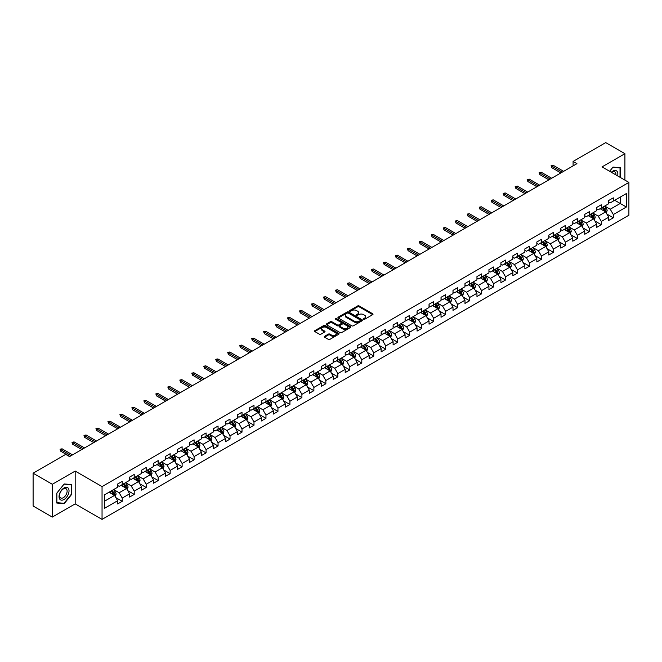 <?xml version="1.0" encoding="UTF-8"?>
<svg xmlns="http://www.w3.org/2000/svg" width="662" height="662" viewBox="0 0 662 662"><rect width="100%" height="100%" fill="white"/><g stroke="black" fill="none" stroke-linecap="round" stroke-linejoin="round"><path stroke-width="0.99" d="M363.653 319.266A0.745 0.43 0 0 0 364.704 319.266L372.714 314.64A1.067 0.612 0 0 0 373.029 314.21A1.067 0.612 0 0 0 372.714 313.771L359.152 305.943A1.067 0.612 0 0 0 357.645 305.943L349.635 310.561A0.745 0.43 0 0 0 350.686 311.173L351.729 310.577A3.409 1.969 0 0 1 356.553 310.577L357.679 311.231A3.409 1.969 0 0 1 358.68 312.621A3.409 1.969 0 0 1 357.679 314.011L356.644 314.607A0.745 0.43 0 0 0 357.695 315.22L358.738 314.624A3.409 1.969 0 0 1 363.562 314.624L364.688 315.278A3.409 1.969 0 0 1 365.689 316.668A3.409 1.969 0 0 1 364.688 318.058L363.653 318.654A0.745 0.43 0 0 0 363.653 319.266L363.653 318.654M324.554 336.313A1.067 0.612 0 0 0 324.248 336.743A1.067 0.612 0 0 0 324.554 337.181L328.36 339.383A1.067 0.612 0 0 0 329.875 339.383L338.762 334.244A1.067 0.612 0 0 0 339.076 333.805A1.067 0.612 0 0 0 338.762 333.375L325.199 325.538A1.067 0.612 0 0 0 323.693 325.538L314.798 330.677A1.067 0.612 0 0 0 314.483 331.108A1.067 0.612 0 0 0 314.798 331.546L319.398 334.202A1.067 0.612 0 0 0 320.905 334.202L324.711 332.001A1.067 0.612 0 0 0 325.017 331.571A1.067 0.612 0 0 0 324.711 331.132L322.427 329.817A2.855 1.647 0 0 1 321.591 328.65A2.855 1.647 0 0 1 323.354 327.136A2.855 1.647 0 0 1 326.457 327.491L335.394 332.647A2.855 1.647 0 0 1 336.23 333.805A2.855 1.647 0 0 1 334.467 335.328A2.855 1.647 0 0 1 331.356 334.972L329.875 334.111A1.067 0.612 0 0 0 328.36 334.111L324.554 336.313L324.554 337.181M75.178 471.071L52.298 484.286L33.1 473.206L33.1 506.008L52.298 517.088L75.178 503.881L102.047 519.389L102.047 486.587L75.178 471.071L75.178 503.881M624.911 180.105L624.911 153.692L602.031 166.898L628.9 182.414L102.047 486.587M624.911 153.692L605.713 142.611L573.085 161.445L573.085 165.881M33.1 473.206L65.728 454.364L69.568 456.581L576.925 163.663L573.085 161.445M351.803 325.845A1.067 0.612 0 0 0 353.309 325.845L362.205 320.714A1.067 0.612 0 0 0 362.511 320.276A1.067 0.612 0 0 0 362.205 319.845L348.634 312.009A1.067 0.612 0 0 0 347.128 312.009L338.232 317.148A1.067 0.612 0 0 0 337.926 317.578A1.067 0.612 0 0 0 338.232 318.017L351.803 325.845M335.932 319.423A0.745 0.43 0 0 1 336.693 319.531L350.471 327.483L341.592 332.614A1.067 0.612 0 0 1 340.086 332.614L326.515 324.777L330.321 322.601L330.321 321.715L326.515 323.908A1.067 0.612 0 0 0 326.209 324.347A1.067 0.612 0 0 0 326.515 324.777L326.515 323.908M330.321 322.601A1.067 0.612 0 0 1 331.827 322.601L331.827 321.715A1.067 0.612 0 0 0 330.321 321.715M331.827 321.715L337.33 324.893A1.067 0.612 0 0 0 338.836 324.893L341.36 323.428A1.067 0.612 0 0 0 341.675 322.998A1.067 0.612 0 0 0 341.36 322.56L335.634 319.258A0.745 0.43 0 0 1 336.693 318.645L350.479 326.606A1.067 0.612 0 0 1 350.794 327.045A1.067 0.612 0 0 1 350.479 327.475L350.479 326.606M102.047 519.389L628.9 215.216L628.9 182.414M115.825 497.609L122.238 501.308L122.238 498.072L129.611 493.819L129.611 497.054L134.22 494.39L134.22 491.154L141.585 486.901L141.585 490.137L146.194 487.48L146.194 484.236L153.567 479.983L153.567 483.219L158.168 480.562L158.168 477.327L165.541 473.073L165.541 476.309L170.151 473.644L170.151 470.409L177.524 466.156L177.524 469.391L182.124 466.735L182.124 463.499L189.498 459.238L189.498 462.473L194.107 459.817L194.107 456.581L201.471 452.328L201.471 455.564L206.081 452.899L206.081 449.663L213.454 445.41L213.454 448.646L218.063 445.989L218.063 442.754L225.428 438.492L225.428 441.728L230.037 439.072L230.037 435.836L237.41 431.583L237.41 434.818L242.011 432.154L242.011 428.918L249.384 424.665L249.384 427.9L253.993 425.244L253.993 422.008L261.366 417.747L261.366 420.982L265.967 418.326L265.967 415.091L273.34 410.837L273.34 414.073L277.949 411.408L277.949 408.173L285.314 403.919L285.314 407.155L289.923 404.499L289.923 401.263L297.296 397.001L297.296 400.237L301.905 397.581L301.905 394.345L309.27 390.092L309.27 393.327L313.879 390.663L313.879 387.427L321.252 383.174L321.252 386.409L325.853 383.753L325.853 380.518L333.226 376.256L333.226 379.492L337.835 376.835L337.835 373.6L345.2 369.346L345.2 372.582L349.809 369.917L349.809 366.682L357.182 362.428L357.182 365.664L361.791 363.008L361.791 359.772L369.156 355.511L369.156 358.746L373.765 356.09L373.765 352.854L381.138 348.601L381.138 351.836L385.739 349.172L385.739 345.936L393.112 341.683L393.112 344.919L397.721 342.262L397.721 339.027L405.094 334.765L405.094 338.001L409.695 335.344L409.695 332.109L417.068 327.856L417.068 331.091L421.677 328.426L421.677 325.191L429.042 320.938L429.042 324.173L433.651 321.517L433.651 318.281L441.024 314.02L441.024 317.255L445.634 314.599L445.634 311.363L452.998 307.11L452.998 310.346L457.608 307.681L457.608 304.446L464.981 300.192L464.981 303.428L469.581 300.771L469.581 297.536L476.954 293.274L476.954 296.51L481.564 293.854L481.564 290.618L488.937 286.365L488.937 289.6L493.538 286.936L493.538 283.7L500.911 279.447L500.911 282.682L505.52 280.026L505.52 276.79L512.885 272.529L512.885 275.764L517.494 273.108L517.494 269.873L524.867 265.619L524.867 268.855L529.476 266.19L529.476 262.955L536.841 258.701L536.841 261.937L541.45 259.281L541.45 256.045L548.823 251.783L548.823 255.019L553.424 252.363L553.424 249.127L560.797 244.874L560.797 248.109L565.406 245.445L565.406 242.209L572.779 237.956L572.779 241.191L577.38 238.535L577.38 235.3L584.753 231.038L584.753 234.274L589.362 231.617L589.362 228.382L596.727 224.128L596.727 227.364L601.336 224.699L601.336 221.464L608.709 217.21L608.709 220.446L613.31 217.79L613.31 214.554L626.368 207.016L626.368 193.544L620.228 197.086L620.228 203.466L626.368 207.016M122.238 501.308L117.629 503.964L117.629 500.729L104.579 508.267L104.579 494.787L117.629 487.257L117.629 484.021L122.238 481.357L122.238 484.592L129.611 480.339L129.611 477.103L134.22 474.447L134.22 477.683L141.585 473.421L141.585 470.186L146.194 467.529L146.194 470.765L153.567 466.511L153.567 463.276L158.168 460.611L158.168 463.847L165.541 459.594L165.541 456.358L170.151 453.702L170.151 456.937L177.524 452.676L177.524 449.44L182.124 446.784L182.124 450.019L189.498 445.766L189.498 442.53L194.107 439.866L194.107 443.101L201.471 438.848L201.471 435.613L206.081 432.956L206.081 436.192L213.454 431.93L213.454 428.695L218.063 426.038L218.063 429.274L225.428 425.021L225.428 421.785L230.037 419.12L230.037 422.356L237.41 418.103L237.41 414.867L242.011 412.211L242.011 415.446L249.384 411.185L249.384 407.949L253.993 405.293L253.993 408.528L261.366 404.275L261.366 401.04L265.967 398.375L265.967 401.611L273.34 397.357L273.34 394.122L277.949 391.465L277.949 394.701L285.314 390.439L285.314 387.204L289.923 384.548L289.923 387.783L297.296 383.53L297.296 380.294L301.905 377.63L301.905 380.865L309.27 376.612L309.27 373.376L313.879 370.72L313.879 373.956L321.252 369.694L321.252 366.458L325.853 363.802L325.853 367.038L333.226 362.784L333.226 359.549L337.835 356.884L337.835 360.12L345.2 355.866L345.2 352.631L349.809 349.975L349.809 353.21L357.182 348.948L357.182 345.713L361.791 343.057L361.791 346.292L369.156 342.039L369.156 338.803L373.765 336.139L373.765 339.374L381.138 335.121L381.138 331.885L385.739 329.229L385.739 332.465L393.112 328.211L393.112 324.968L397.721 322.311L397.721 325.547L405.094 321.293L405.094 318.058L409.695 315.393L409.695 318.629L417.068 314.376L417.068 311.14L421.677 308.484L421.677 311.719L429.042 307.466L429.042 304.222L433.651 301.566L433.651 304.801L441.024 300.548L441.024 297.312L445.634 294.648L445.634 297.883L452.998 293.63L452.998 290.395L457.608 287.738L457.608 290.974L464.981 286.72L464.981 283.477L469.581 280.82L469.581 284.056L476.954 279.803L476.954 276.567L481.564 273.903L481.564 277.138L488.937 272.885L488.937 269.649L493.538 266.993L493.538 270.228L500.911 265.975L500.911 262.74L505.52 260.075L505.52 263.31L512.885 259.057L512.885 255.822L517.494 253.157L517.494 256.393L524.867 252.139L524.867 248.904L529.476 246.247L529.476 249.483L536.841 245.23L536.841 241.994L541.45 239.33L541.45 242.565L548.823 238.312L548.823 235.076L553.424 232.412L553.424 235.647L560.797 231.394L560.797 228.158L565.406 225.502L565.406 228.738L572.779 224.484L572.779 221.249L577.38 218.584L577.38 221.82L584.753 217.566L584.753 214.331L589.362 211.666L589.362 214.91L596.727 210.648L596.727 207.413L601.336 204.757L601.336 207.992L608.709 203.739L608.709 200.503L613.31 197.839L613.31 201.074L626.368 193.544M121.014 485.304L126.541 488.498L119.168 492.751L113.641 489.557M117.629 485.478L119.168 486.371L122.238 484.592M119.168 492.751L122.238 498.072M126.541 488.498L129.611 493.819M132.988 478.386L138.515 481.58L131.142 485.834L125.615 482.648M129.611 478.568L131.142 479.453L134.22 477.683M131.142 485.834L134.22 491.154M138.515 481.58L141.585 486.901M144.97 471.476L150.497 474.662L143.124 478.924L137.597 475.73M141.585 471.65L143.124 472.536L146.194 470.765M143.124 478.924L146.194 484.236M150.497 474.662L153.567 479.983M156.944 464.558L162.471 467.753L155.098 472.006L149.571 468.812M153.567 464.732L155.098 465.626L158.168 463.847M155.098 472.006L158.168 477.327M162.471 467.753L165.541 473.073M168.918 457.641L174.445 460.835L167.081 465.088L161.553 461.902M165.541 457.823L167.081 458.708L170.151 456.937M167.081 465.088L170.151 470.409M174.445 460.835L177.524 466.156M180.9 450.731L186.427 453.917L179.054 458.178L173.527 454.984M177.524 450.905L179.054 451.79L182.124 450.019M179.054 458.178L182.124 463.499M186.427 453.917L189.498 459.238M192.874 443.813L198.401 447.007L191.037 451.261L185.509 448.066M189.498 443.987L191.037 444.881L194.107 443.101M191.037 451.261L194.107 456.581M198.401 447.007L201.471 452.328M204.856 436.895L210.384 440.089L203.011 444.343L197.483 441.157M201.471 437.077L203.011 437.963L206.081 436.192M203.011 444.343L206.081 449.663M210.384 440.089L213.454 445.41M216.83 429.986L222.358 433.171L214.985 437.433L209.457 434.239M213.454 430.159L214.985 431.045L218.063 429.274M214.985 437.433L218.063 442.754M222.358 433.171L225.428 438.492M228.812 423.068L234.34 426.262L226.967 430.515L221.439 427.321M225.428 423.25L226.967 424.135L230.037 422.356M226.967 430.515L230.037 435.836M234.34 426.262L237.41 431.583M240.786 416.15L246.314 419.344L238.941 423.597L233.413 420.411M237.41 416.332L238.941 417.217L242.011 415.446M238.941 423.597L242.011 428.918M246.314 419.344L249.384 424.665M252.76 409.24L258.288 412.426L250.923 416.688L245.395 413.493M249.384 409.414L250.923 410.299L253.993 408.528M250.923 416.688L253.993 422.008M258.288 412.426L261.366 417.747M264.742 402.322L270.27 405.516L262.897 409.77L257.369 406.576M261.366 402.504L262.897 403.39L265.967 401.611M262.897 409.77L265.967 415.091M270.27 405.516L273.34 410.837M276.716 395.404L282.244 398.598L274.879 402.852L269.343 399.666M273.34 395.586L274.879 396.472L277.949 394.701M274.879 402.852L277.949 408.173M282.244 398.598L285.314 403.919M288.698 388.495L294.226 391.681L286.853 395.942L281.325 392.748M285.314 388.668L286.853 389.554L289.923 387.783M286.853 395.942L289.923 401.263M294.226 391.681L297.296 397.001M300.672 381.577L306.2 384.771L298.827 389.024L293.299 385.83M297.296 381.759L298.827 382.644L301.905 380.865M298.827 389.024L301.905 394.345M306.2 384.771L309.27 390.092M312.646 374.659L318.182 377.853L310.809 382.106L305.281 378.921M309.27 374.841L310.809 375.726L313.879 373.956M310.809 382.106L313.879 387.427M318.182 377.853L321.252 383.174M324.628 367.749L330.156 370.935L322.783 375.197L317.255 372.003M321.252 367.923L322.783 368.808L325.853 367.038M322.783 375.197L325.853 380.518M330.156 370.935L333.226 376.256M336.602 360.831L342.13 364.026L334.765 368.279L329.237 365.085M333.226 361.013L334.765 361.899L337.835 360.12M334.765 368.279L337.835 373.6M342.13 364.026L345.2 369.346M348.584 353.913L354.112 357.108L346.739 361.361L341.211 358.175M345.2 354.096L346.739 354.981L349.809 353.21M346.739 361.361L349.809 366.682M354.112 357.108L357.182 362.428M360.558 347.004L366.086 350.198L358.713 354.451L353.185 351.257M357.182 347.178L358.713 348.063L361.791 346.292M358.713 354.451L361.791 359.772M366.086 350.198L369.156 355.511M372.541 340.086L378.068 343.28L370.695 347.533L365.167 344.339M369.156 340.268L370.695 341.153L373.765 339.374M370.695 347.533L373.765 352.854M378.068 343.28L381.138 348.601M384.514 333.168L390.042 336.362L382.669 340.616L377.141 337.43M381.138 333.35L382.669 334.236L385.739 332.465M382.669 340.616L385.739 345.936M390.042 336.362L393.112 341.683M396.488 326.258L402.016 329.453L394.651 333.706L389.124 330.512M393.112 326.432L394.651 327.318L397.721 325.547M394.651 333.706L397.721 339.027M402.016 329.453L405.094 334.765M408.471 319.341L413.998 322.535L406.625 326.788L401.098 323.594M405.094 319.523L406.625 320.408L409.695 318.629M406.625 326.788L409.695 332.109M413.998 322.535L417.068 327.856M420.444 312.423L425.972 315.617L418.607 319.87L413.08 316.684M417.068 312.605L418.607 313.49L421.677 311.719M418.607 319.87L421.677 325.191M425.972 315.617L429.042 320.938M432.427 305.513L437.954 308.707L430.581 312.96L425.054 309.766M429.042 305.687L430.581 306.572L433.651 304.801M430.581 312.96L433.651 318.281M437.954 308.707L441.024 314.02M444.401 298.595L449.928 301.789L442.555 306.043L437.028 302.848M441.024 298.777L442.555 299.663L445.634 297.883M442.555 306.043L445.634 311.363M449.928 301.789L452.998 307.11M456.383 291.685L461.911 294.871L454.537 299.125L449.01 295.939M452.998 291.859L454.537 292.745L457.608 290.974M454.537 299.125L457.608 304.446M461.911 294.871L464.981 300.192M468.357 284.768L473.884 287.962L466.511 292.215L460.984 289.021M464.981 284.941L466.511 285.827L469.581 284.056M466.511 292.215L469.581 297.536M473.884 287.962L476.954 293.274M480.331 277.85L485.858 281.044L478.494 285.297L472.966 282.103M476.954 278.032L478.494 278.917L481.564 277.138M478.494 285.297L481.564 290.618M485.858 281.044L488.937 286.365M492.313 270.94L497.841 274.126L490.468 278.379L484.94 275.193M488.937 271.114L490.468 271.999L493.538 270.228M490.468 278.379L493.538 283.7M497.841 274.126L500.911 279.447M504.287 264.022L509.814 267.216L502.45 271.47L496.922 268.276M500.911 264.196L502.45 265.081L505.52 263.31M502.45 271.47L505.52 276.79M509.814 267.216L512.885 272.529M516.269 257.104L521.797 260.298L514.424 264.552L508.896 261.358M512.885 257.286L514.424 258.172L517.494 256.393M514.424 264.552L517.494 269.873M521.797 260.298L524.867 265.619M528.243 250.195L533.771 253.38L526.398 257.634L520.87 254.448M524.867 250.368L526.398 251.254L529.476 249.483M526.398 257.634L529.476 262.955M533.771 253.38L536.841 258.701M540.217 243.277L545.753 246.471L538.38 250.724L532.852 247.53M536.841 243.451L538.38 244.336L541.45 242.565M538.38 250.724L541.45 256.045M545.753 246.471L548.823 251.783M552.199 236.359L557.727 239.553L550.354 243.806L544.826 240.612M548.823 236.541L550.354 237.426L553.424 235.647M550.354 243.806L553.424 249.127M557.727 239.553L560.797 244.874M564.173 229.449L569.701 232.635L562.336 236.897L556.808 233.703M560.797 229.623L562.336 230.508L565.406 228.738M562.336 236.897L565.406 242.209M569.701 232.635L572.779 237.956M576.155 222.531L581.683 225.725L574.31 229.979L568.782 226.785M572.779 222.705L574.31 223.59L577.38 221.82M574.31 229.979L577.38 235.3M581.683 225.725L584.753 231.038M588.129 215.613L593.657 218.808L586.292 223.061L580.756 219.867M584.753 215.795L586.292 216.681L589.362 214.91M586.292 223.061L589.362 228.382M593.657 218.808L596.727 224.128M600.111 208.704L605.639 211.89L598.266 216.151L592.738 212.957M596.727 208.878L598.266 209.763L601.336 207.992M598.266 216.151L601.336 221.464M605.639 211.89L608.709 217.21M614.692 200.28L620.228 203.466L610.24 209.233L604.712 206.039M608.709 201.96L610.24 202.845L613.31 201.074M610.24 209.233L613.31 214.554M52.298 484.286L52.298 517.088M104.579 501.175L114.559 495.408L109.031 492.222M114.559 495.408L117.629 500.729M606.905 214.083L613.31 217.79M594.923 221L601.336 224.699M582.949 227.918L589.362 231.617M570.967 234.828L577.38 238.535M558.993 241.746L565.406 245.445M547.019 248.664L553.424 252.363M535.037 255.573L541.45 259.281M523.063 262.491L529.476 266.19M511.081 269.409L517.494 273.108M499.107 276.319L505.52 280.026M487.133 283.237L493.538 286.936M475.151 290.155L481.564 293.854M463.177 297.064L469.581 300.771M451.194 303.982L457.608 307.681M439.22 310.9L445.634 314.599M427.238 317.81L433.651 321.517M415.264 324.728L421.677 328.426M403.29 331.645L409.695 335.344M391.308 338.555L397.721 342.262M379.334 345.473L385.739 349.172M367.352 352.391L373.765 356.09M355.378 359.3L361.791 363.008M343.396 366.218L349.809 369.917M331.422 373.136L337.835 376.835M319.448 380.046L325.853 383.753M307.466 386.964L313.879 390.663M295.492 393.882L301.905 397.581M283.51 400.791L289.923 404.499M271.536 407.709L277.949 411.408M259.562 414.627L265.967 418.326M247.58 421.537L253.993 425.244M235.606 428.455L242.011 432.154M223.624 435.373L230.037 439.072M211.65 442.282L218.063 445.989M199.667 449.2L206.081 452.899M187.694 456.118L194.107 459.817M175.72 463.028L182.124 466.735M163.737 469.946L170.151 473.644M151.763 476.863L158.168 480.562M139.781 483.773L146.194 487.48M127.807 490.691L134.22 494.39M620.418 177.515L620.418 167.743L613.004 167.081L609.628 171.284M56.783 503.029L64.197 503.691L71.604 494.481L71.604 484.601L64.197 483.939L56.783 493.157L56.783 503.029M63.411 503.244L64.197 503.691M363.951 319.374L364.688 318.943A3.409 1.969 0 0 0 365.689 317.553L365.689 316.668M358.68 312.621L358.68 313.507A3.409 1.969 0 0 1 357.679 314.897L356.942 315.327M372.714 313.771L372.714 314.64L359.152 306.829A1.067 0.612 0 0 0 357.645 306.829L349.933 311.281M362.188 320.722L348.634 312.894A1.067 0.612 0 0 0 347.128 312.894L338.249 318.025L338.232 317.148M360.318 320.582A0.745 0.43 0 0 0 360.318 319.969L348.411 313.101A0.745 0.43 0 0 0 347.351 313.101L346.259 313.73A3.409 1.969 0 0 0 345.266 315.12A3.409 1.969 0 0 0 346.259 316.51L354.402 321.211A3.409 1.969 0 0 0 359.226 321.211L360.318 320.582L360.318 321.467A0.745 0.43 0 0 0 360.533 321.161L360.533 320.276M345.266 315.12L345.266 316.006A3.409 1.969 0 0 0 346.259 317.404L346.259 316.51M360.318 321.467L359.226 322.096A3.409 1.969 0 0 1 354.402 322.096L346.259 317.404M331.827 322.601L337.33 325.778A1.067 0.612 0 0 0 338.836 325.778L341.36 324.322A1.067 0.612 0 0 0 341.675 323.883L341.675 322.998M343.04 328.187A2.855 1.647 0 0 0 346.152 328.542A2.855 1.647 0 0 0 347.906 327.02A2.855 1.647 0 0 0 347.07 325.861L343.926 324.041A1.067 0.612 0 0 0 342.42 324.041L339.896 325.497A1.067 0.612 0 0 0 339.581 325.936A1.067 0.612 0 0 0 339.896 326.366L343.04 328.187L343.04 329.072A2.855 1.647 0 0 0 346.152 329.428A2.855 1.647 0 0 0 347.906 327.905L347.906 327.02M339.581 325.936L339.581 326.821A1.067 0.612 0 0 0 339.896 327.251L339.896 326.366M343.04 329.072L339.896 327.251M336.23 333.805L336.23 334.699A2.855 1.647 0 0 1 334.467 336.213A2.855 1.647 0 0 1 331.356 335.857L329.875 334.997A1.067 0.612 0 0 0 328.36 334.997L324.57 337.19M321.591 328.65L321.591 329.544A2.855 1.647 0 0 0 322.427 330.702L322.427 329.817M324.711 331.132L324.711 332.001L322.427 330.702M338.754 334.252L325.199 326.432A1.067 0.612 0 0 0 323.693 326.432L314.814 331.554M606.243 212.941L607.153 210.64A2.88 1.663 -120 0 0 606.235 208.191L604.654 206.072M601.89 209.73L600.815 208.29M602.271 207.454L603.86 209.564A2.88 1.663 60 0 1 604.679 211.294L605.606 210.764A2.88 1.663 -120 0 0 604.778 209.035L603.198 206.916M602.47 207.338L604.232 209.68A1.465 0.844 60 0 1 604.497 210.127L605.606 210.764M562.253 172.128L551.802 166.096L551.802 167.685L551.107 165.69L551.802 166.096L553.184 165.293L563.635 171.334M551.802 167.685L560.871 172.931M551.107 165.69L553.184 165.293M619.558 167.668L620.029 167.941L620.029 177.292M609.644 171.292L612.855 167.304L620.029 167.941M617.605 175.893A7.059 4.071 120 0 0 616.38 170.763A7.059 4.071 120 0 0 611.324 172.269M615.9 174.909A5.346 3.087 120 0 0 614.824 171.839A5.346 3.087 120 0 0 611.638 172.443M64.04 499.487A7.059 4.071 120 0 0 69.03 490.848A7.059 4.071 120 0 0 64.04 487.96A7.059 4.071 120 0 0 59.05 496.608A7.059 4.071 120 0 0 64.04 499.487M63.345 497.683A5.346 3.087 120 0 0 66.829 492.975A5.346 3.087 120 0 0 66.01 488.697A5.346 3.087 120 0 0 63.345 488.961A5.346 3.087 120 0 0 59.853 493.67A5.346 3.087 120 0 0 60.672 497.948A5.346 3.087 120 0 0 63.345 497.683M56.866 493.082L64.04 484.154L71.223 484.799L71.223 494.365L64.04 503.302L56.866 502.657L56.866 493.082M70.743 484.518L71.223 484.799M594.269 219.858L595.179 217.558A2.88 1.663 -120 0 0 594.261 215.109L592.672 212.99M589.916 216.648L588.841 215.208M590.297 214.364L591.878 216.482A2.88 1.663 60 0 1 592.705 218.212L593.624 217.682A2.88 1.663 -120 0 0 592.804 215.953L591.216 213.834M590.496 214.248L592.25 216.598A1.465 0.844 60 0 1 592.523 217.045L593.624 217.682M582.287 226.776L583.197 224.476A2.88 1.663 -120 0 0 582.287 222.018L580.698 219.908M577.934 223.557L576.859 222.126M578.315 221.282L579.904 223.392A2.88 1.663 60 0 1 580.723 225.13L581.65 224.592A2.88 1.663 -120 0 0 580.822 222.862L579.242 220.752M578.522 221.166L580.276 223.508A1.465 0.844 60 0 1 580.541 223.955L581.65 224.592M550.279 179.046L539.82 173.005L539.82 174.602L539.133 172.608L539.82 173.005L541.202 172.211L551.661 178.244M539.82 174.602L548.897 179.841M539.133 172.608L541.202 172.211M538.305 185.964L527.846 179.923L527.846 181.52L527.151 179.526L527.846 179.923L529.228 179.121L539.687 185.161M527.846 181.52L536.923 186.758M527.151 179.526L529.228 179.121M570.313 233.686L571.223 231.386A2.88 1.663 -120 0 0 570.305 228.936L568.724 226.818M565.96 230.475L564.885 229.035M566.341 228.2L567.922 230.31A2.88 1.663 60 0 1 568.749 232.039L569.668 231.51A2.88 1.663 -120 0 0 568.848 229.78L567.26 227.662M566.54 228.084L568.302 230.426A1.465 0.844 60 0 1 568.567 230.873L569.668 231.51M558.331 240.604L559.249 238.303A2.88 1.663 -120 0 0 558.331 235.854L556.742 233.736M553.978 237.393L552.902 235.953M554.367 235.109L555.948 237.228A2.88 1.663 60 0 1 556.775 238.957L557.694 238.428A2.88 1.663 -120 0 0 556.866 236.698L555.286 234.58M554.566 234.993L556.32 237.344A1.465 0.844 60 0 1 556.585 237.79L557.694 238.428M546.357 247.522L547.267 245.213A2.88 1.663 -120 0 0 546.349 242.764L544.768 240.654M542.004 244.303L540.928 242.871M542.385 242.027L543.974 244.137A2.88 1.663 60 0 1 544.793 245.875L545.711 245.337A2.88 1.663 -120 0 0 544.892 243.608L543.303 241.498M542.583 241.911L544.346 244.253A1.465 0.844 60 0 1 544.611 244.7L545.711 245.337M526.323 192.874L515.864 186.841L515.864 188.43L515.177 186.436L515.864 186.841L517.245 186.039L527.705 192.079M515.864 188.43L524.941 193.676M515.177 186.436L517.245 186.039M514.349 199.792L503.89 193.751L503.89 195.348L503.194 193.354L503.89 193.751L505.272 192.956L515.731 198.989M503.89 195.348L512.967 200.586M503.194 193.354L505.272 192.956M502.367 206.701L491.916 200.669L491.916 202.266L491.221 200.272L491.916 200.669L493.298 199.866L503.749 205.907M491.916 202.266L500.985 207.504M491.221 200.272L493.298 199.866M490.393 213.619L479.933 207.587L479.933 209.175L479.247 207.181L479.933 207.587L481.315 206.784L491.775 212.825M479.933 209.175L489.011 214.422M479.247 207.181L481.315 206.784M478.411 220.537L467.96 214.496L467.96 216.093L467.264 214.099L467.96 214.496L469.341 213.702L479.793 219.734M467.96 216.093L477.029 221.331M467.264 214.099L469.341 213.702M466.437 227.447L455.977 221.414L455.977 223.011L455.291 221.017L455.977 221.414L457.359 220.612L467.819 226.652M455.977 223.011L465.055 228.249M455.291 221.017L457.359 220.612M454.463 234.365L444.003 228.332L444.003 229.921L443.308 227.927L444.003 228.332L445.385 227.529L455.845 233.57M444.003 229.921L453.081 235.167M443.308 227.927L445.385 227.529M442.481 241.282L432.021 235.242L432.021 236.839L431.334 234.845L432.021 235.242L433.403 234.447L443.863 240.48M432.021 236.839L441.099 242.077M431.334 234.845L433.403 234.447M430.507 248.192L420.047 242.16L420.047 243.757L419.36 241.762L420.047 242.16L421.429 241.357L431.889 247.398M420.047 243.757L429.125 248.995M419.36 241.762L421.429 241.357M418.525 255.11L408.073 249.078L408.073 250.666L407.378 248.672L408.073 249.078L409.455 248.275L419.907 254.316M408.073 250.666L417.143 255.913M407.378 248.672L409.455 248.275M406.551 262.028L396.091 255.987L396.091 257.584L395.404 255.59L396.091 255.987L397.473 255.193L407.933 261.225M396.091 257.584L405.169 262.822M395.404 255.59L397.473 255.193M394.569 268.938L384.117 262.905L384.117 264.502L383.422 262.508L384.117 262.905L385.499 262.102L395.95 268.143M384.117 264.502L393.187 269.74M383.422 262.508L385.499 262.102M382.595 275.855L372.135 269.823L372.135 271.412L371.448 269.417L372.135 269.823L373.517 269.02L383.977 275.061M372.135 271.412L381.213 276.658M371.448 269.417L373.517 269.02M370.621 282.773L360.161 276.733L360.161 278.33L359.466 276.335L360.161 276.733L361.543 275.938L372.003 281.971M360.161 278.33L369.239 283.568M359.466 276.335L361.543 275.938M358.638 289.683L348.179 283.65L348.179 285.248L347.492 283.253L348.179 283.65L349.569 282.848L360.02 288.889M348.179 285.248L357.257 290.486M347.492 283.253L349.569 282.848M346.665 296.601L336.205 290.568L336.205 292.157L335.518 290.163L336.205 290.568L337.587 289.766L348.047 295.806M336.205 292.157L345.283 297.404M335.518 290.163L337.587 289.766M334.682 303.519L324.231 297.478L324.231 299.075L323.536 297.081L324.231 297.478L325.613 296.684L336.064 302.716M324.231 299.075L333.3 304.313M323.536 297.081L325.613 296.684M322.708 310.428L312.249 304.396L312.249 305.993L311.562 303.999L312.249 304.396L313.631 303.593L324.09 309.634M312.249 305.993L321.327 311.231M311.562 303.999L313.631 303.593M310.735 317.346L300.275 311.305L300.275 312.903L299.58 310.908L300.275 311.305L301.657 310.511L312.116 316.552M300.275 312.903L309.344 318.149M299.58 310.908L301.657 310.511M534.375 254.431L535.293 252.131A2.88 1.663 -120 0 0 534.375 249.682L532.786 247.563M530.022 251.221L528.946 249.781M530.411 248.937L531.991 251.055A2.88 1.663 60 0 1 532.819 252.785L533.737 252.255A2.88 1.663 -120 0 0 532.918 250.526L531.329 248.407M530.61 248.821L532.364 251.171A1.465 0.844 60 0 1 532.637 251.618L533.737 252.255M522.401 261.349L523.311 259.049A2.88 1.663 -120 0 0 522.392 256.599L520.812 254.481M518.048 258.139L516.972 256.699M518.429 255.855L520.018 257.973A2.88 1.663 60 0 1 520.837 259.703L521.764 259.173A2.88 1.663 -120 0 0 520.936 257.444L519.356 255.325M518.636 255.739L520.39 258.089A1.465 0.844 60 0 1 520.655 258.536L521.764 259.173M510.427 268.267L511.337 265.958A2.88 1.663 -120 0 0 510.419 263.509L508.83 261.399M506.074 265.048L504.998 263.617M506.455 262.773L508.035 264.883A2.88 1.663 60 0 1 508.863 266.62L509.781 266.083A2.88 1.663 -120 0 0 508.962 264.353L507.373 262.243M506.653 262.657L508.416 264.999A1.465 0.844 60 0 1 508.681 265.445L509.781 266.083M498.445 275.177L499.363 272.876A2.88 1.663 -120 0 0 498.445 270.427L496.856 268.309M494.092 271.966L493.016 270.526M494.473 269.682L496.061 271.801A2.88 1.663 60 0 1 496.881 273.53L497.807 273.001A2.88 1.663 -120 0 0 496.98 271.271L495.399 269.153M494.679 269.566L496.434 271.917A1.465 0.844 60 0 1 496.699 272.363L497.807 273.001M486.471 282.095L487.381 279.794A2.88 1.663 -120 0 0 486.462 277.345L484.882 275.227M482.118 278.884L481.042 277.444M482.499 276.6L484.088 278.719A2.88 1.663 60 0 1 484.907 280.448L485.825 279.918A2.88 1.663 -120 0 0 485.006 278.181L483.417 276.071M482.697 276.484L484.46 278.834A1.465 0.844 60 0 1 484.725 279.281L485.825 279.918M474.488 289.013L475.407 286.704A2.88 1.663 -120 0 0 474.488 284.255L472.9 282.144M470.136 285.794L469.06 284.362M470.525 283.518L472.105 285.628A2.88 1.663 60 0 1 472.933 287.366L473.851 286.828A2.88 1.663 -120 0 0 473.024 285.099L471.443 282.988M470.723 283.402L472.478 285.744A1.465 0.844 60 0 1 472.742 286.191L473.851 286.828M462.515 295.922L463.425 293.622A2.88 1.663 -120 0 0 462.506 291.172L460.926 289.054M458.162 292.712L457.086 291.272M458.543 290.428L460.131 292.546A2.88 1.663 60 0 1 460.951 294.276L461.877 293.746A2.88 1.663 -120 0 0 461.05 292.016L459.469 289.898M458.741 290.312L460.504 292.662A1.465 0.844 60 0 1 460.769 293.109L461.877 293.746M450.532 302.84L451.451 300.54A2.88 1.663 -120 0 0 450.532 298.09L448.944 295.972M446.188 299.629L445.104 298.19M446.569 297.346L448.149 299.464A2.88 1.663 60 0 1 448.977 301.193L449.895 300.664A2.88 1.663 -120 0 0 449.076 298.926L447.487 296.816M446.767 297.23L448.522 299.58A1.465 0.844 60 0 1 448.795 300.027L449.895 300.664M438.558 309.75L439.469 307.449A2.88 1.663 -120 0 0 438.55 305L436.97 302.89M434.206 306.539L433.13 305.108M434.586 304.263L436.175 306.374A2.88 1.663 60 0 1 436.994 308.111L437.921 307.573A2.88 1.663 -120 0 0 437.094 305.844L435.513 303.726M434.793 304.148L436.548 306.489A1.465 0.844 60 0 1 436.812 306.936L437.921 307.573M426.585 316.668L427.495 314.367A2.88 1.663 -120 0 0 426.576 311.918L424.996 309.799M422.232 313.457L421.156 312.017M422.613 311.173L424.193 313.292A2.88 1.663 60 0 1 425.021 315.021L425.939 314.491A2.88 1.663 -120 0 0 425.12 312.762L423.531 310.643M422.811 311.057L424.574 313.407A1.465 0.844 60 0 1 424.839 313.854L425.939 314.491M414.602 323.586L415.521 321.285A2.88 1.663 -120 0 0 414.602 318.836L413.014 316.717M410.25 320.375L409.174 318.935M410.63 318.091L412.219 320.209A2.88 1.663 60 0 1 413.047 321.939L413.965 321.409A2.88 1.663 -120 0 0 413.138 319.672L411.557 317.561M410.837 317.975L412.592 320.325A1.465 0.844 60 0 1 412.856 320.772L413.965 321.409M402.628 330.495L403.539 328.195A2.88 1.663 -120 0 0 402.62 325.745L401.04 323.635M398.276 327.285L397.2 325.853M398.656 325.009L400.245 327.119A2.88 1.663 60 0 1 401.064 328.857L401.983 328.319A2.88 1.663 -120 0 0 401.164 326.589L399.575 324.471M398.855 324.893L400.618 327.235A1.465 0.844 60 0 1 400.882 327.682L401.983 328.319M390.646 337.413L391.565 335.113A2.88 1.663 -120 0 0 390.646 332.663L389.057 330.545M386.294 334.202L385.218 332.763M386.682 331.919L388.263 334.037A2.88 1.663 60 0 1 389.091 335.766L390.009 335.237A2.88 1.663 -120 0 0 389.182 333.507L387.601 331.389M386.881 331.803L388.635 334.153A1.465 0.844 60 0 1 388.9 334.6L390.009 335.237M378.672 344.331L379.583 342.031A2.88 1.663 -120 0 0 378.664 339.581L377.083 337.463M374.32 341.12L373.244 339.68M374.7 338.836L376.289 340.955A2.88 1.663 60 0 1 377.108 342.684L378.035 342.155A2.88 1.663 -120 0 0 377.208 340.417L375.627 338.307M374.899 338.721L376.661 341.071A1.465 0.844 60 0 1 376.926 341.518L378.035 342.155M366.698 351.241L367.609 348.94A2.88 1.663 -120 0 0 366.69 346.491L365.101 344.381M362.346 348.03L361.262 346.598M362.726 345.754L364.307 347.864A2.88 1.663 60 0 1 365.134 349.602L366.053 349.064A2.88 1.663 -120 0 0 365.234 347.335L363.645 345.216M362.925 345.638L364.679 347.98A1.465 0.844 60 0 1 364.952 348.427L366.053 349.064M354.716 358.159L355.626 355.858A2.88 1.663 -120 0 0 354.708 353.409L353.127 351.29M350.363 354.948L349.288 353.508M350.744 352.664L352.333 354.782A2.88 1.663 60 0 1 353.152 356.512L354.079 355.982A2.88 1.663 -120 0 0 353.251 354.253L351.671 352.134M350.951 352.548L352.705 354.898A1.465 0.844 60 0 1 352.97 355.345L354.079 355.982M342.742 365.076L343.652 362.776A2.88 1.663 -120 0 0 342.734 360.327L341.153 358.208M338.39 361.866L337.314 360.426M338.77 359.582L340.351 361.7A2.88 1.663 60 0 1 341.178 363.43L342.097 362.9A2.88 1.663 -120 0 0 341.278 361.162L339.689 359.052M338.969 359.466L340.731 361.816A1.465 0.844 60 0 1 340.996 362.255L342.097 362.9M330.76 371.986L331.679 369.686A2.88 1.663 -120 0 0 330.76 367.236L329.171 365.126M326.407 368.775L325.332 367.344M326.796 366.5L328.377 368.61A2.88 1.663 60 0 1 329.204 370.348L330.123 369.81A2.88 1.663 -120 0 0 329.295 368.08L327.715 365.962M326.995 366.384L328.749 368.726A1.465 0.844 60 0 1 329.014 369.173L330.123 369.81M318.786 378.904L319.696 376.604A2.88 1.663 -120 0 0 318.778 374.154L317.197 372.036M314.433 375.693L313.358 374.253M314.814 373.409L316.403 375.528A2.88 1.663 60 0 1 317.222 377.257L318.141 376.728A2.88 1.663 -120 0 0 317.321 374.998L315.733 372.88M315.013 373.294L316.775 375.644A1.465 0.844 60 0 1 317.04 376.09L318.141 376.728M306.804 385.822L307.722 383.521A2.88 1.663 -120 0 0 306.804 381.072L305.215 378.954M302.451 382.603L301.375 381.171M302.84 380.327L304.421 382.446A2.88 1.663 60 0 1 305.248 384.175L306.167 383.646A2.88 1.663 -120 0 0 305.348 381.908L303.759 379.798M303.039 380.211L304.793 382.562A1.465 0.844 60 0 1 305.066 383L306.167 383.646M294.83 392.732L295.74 390.431A2.88 1.663 -120 0 0 294.822 387.982L293.241 385.872M290.477 389.521L289.402 388.089M290.858 387.245L292.447 389.355A2.88 1.663 60 0 1 293.266 391.093L294.193 390.555A2.88 1.663 -120 0 0 293.365 388.826L291.785 386.707M291.057 387.129L292.819 389.471A1.465 0.844 60 0 1 293.084 389.918L294.193 390.555M282.856 399.649L283.766 397.349A2.88 1.663 -120 0 0 282.848 394.9L281.259 392.781M278.503 396.439L277.428 394.999M278.884 394.155L280.465 396.273A2.88 1.663 60 0 1 281.292 398.003L282.211 397.473A2.88 1.663 -120 0 0 281.391 395.744L279.803 393.625M279.083 394.039L280.845 396.389A1.465 0.844 60 0 1 281.11 396.836L282.211 397.473M270.874 406.567L271.784 404.267A2.88 1.663 -120 0 0 270.874 401.817L269.285 399.699M266.521 403.348L265.445 401.917M266.902 401.073L268.491 403.191A2.88 1.663 60 0 1 269.31 404.921L270.237 404.391A2.88 1.663 -120 0 0 269.409 402.653L267.829 400.543M267.109 400.957L268.863 403.307A1.465 0.844 60 0 1 269.128 403.746L270.237 404.391M258.9 413.477L259.81 411.176A2.88 1.663 -120 0 0 258.892 408.727L257.311 406.617M254.547 410.266L253.472 408.826M254.928 407.991L256.508 410.101A2.88 1.663 60 0 1 257.336 411.83L258.254 411.301A2.88 1.663 -120 0 0 257.435 409.571L255.846 407.453M255.127 407.875L256.889 410.217A1.465 0.844 60 0 1 257.154 410.663L258.254 411.301M246.918 420.395L247.836 418.094A2.88 1.663 -120 0 0 246.918 415.645L245.329 413.527M242.565 417.184L241.489 415.744M242.954 414.9L244.535 417.019A2.88 1.663 60 0 1 245.362 418.748L246.281 418.219A2.88 1.663 -120 0 0 245.453 416.489L243.873 414.371M243.153 414.784L244.907 417.134A1.465 0.844 60 0 1 245.172 417.581L246.281 418.219M234.944 427.313L235.854 425.012A2.88 1.663 -120 0 0 234.936 422.563L233.355 420.444M230.591 424.094L229.515 422.662M230.972 421.818L232.561 423.937A2.88 1.663 60 0 1 233.38 425.666L234.307 425.136A2.88 1.663 -120 0 0 233.479 423.399L231.89 421.289M231.17 421.702L232.933 424.052A1.465 0.844 60 0 1 233.198 424.491L234.307 425.136M222.962 434.222L223.88 431.922A2.88 1.663 -120 0 0 222.962 429.473L221.373 427.362M218.617 431.012L217.533 429.572M218.998 428.736L220.578 430.846A2.88 1.663 60 0 1 221.406 432.576L222.324 432.046A2.88 1.663 -120 0 0 221.505 430.317L219.916 428.198M219.196 428.62L220.951 430.962A1.465 0.844 60 0 1 221.224 431.409L222.324 432.046M210.988 441.14L211.898 438.84A2.88 1.663 -120 0 0 210.979 436.39L209.399 434.272M206.635 437.93L205.559 436.49M207.016 435.646L208.604 437.764A2.88 1.663 60 0 1 209.424 439.494L210.35 438.964A2.88 1.663 -120 0 0 209.523 437.234L207.942 435.116M207.223 435.53L208.977 437.88A1.465 0.844 60 0 1 209.242 438.327L210.35 438.964M199.014 448.058L199.924 445.758A2.88 1.663 -120 0 0 199.005 443.308L197.417 441.19M194.661 444.839L193.585 443.408M195.042 442.564L196.622 444.682A2.88 1.663 60 0 1 197.45 446.411L198.368 445.882A2.88 1.663 -120 0 0 197.549 444.144L195.96 442.034M195.24 442.448L197.003 444.798A1.465 0.844 60 0 1 197.268 445.236L198.368 445.882M187.032 454.968L187.95 452.667A2.88 1.663 -120 0 0 187.032 450.218L185.443 448.108M182.679 451.757L181.603 450.317M183.06 449.481L184.648 451.592A2.88 1.663 60 0 1 185.468 453.321L186.394 452.791A2.88 1.663 -120 0 0 185.567 451.062L183.986 448.944M183.266 449.366L185.021 451.707A1.465 0.844 60 0 1 185.286 452.154L186.394 452.791M175.058 461.886L175.968 459.585A2.88 1.663 -120 0 0 175.049 457.136L173.469 455.017M170.705 458.675L169.629 457.235M171.086 456.391L172.674 458.509A2.88 1.663 60 0 1 173.494 460.239L174.412 459.709A2.88 1.663 -120 0 0 173.593 457.98L172.004 455.861M171.284 456.275L173.047 458.625A1.465 0.844 60 0 1 173.312 459.072L174.412 459.709M163.075 468.804L163.994 466.503A2.88 1.663 -120 0 0 163.075 464.054L161.487 461.935M158.723 465.585L157.647 464.153M159.112 463.309L160.692 465.427A2.88 1.663 60 0 1 161.52 467.157L162.438 466.619A2.88 1.663 -120 0 0 161.611 464.889L160.03 462.779M159.31 463.193L161.065 465.543A1.465 0.844 60 0 1 161.329 465.982L162.438 466.619M298.752 324.264L288.293 318.223L288.293 319.82L287.606 317.826L288.293 318.223L289.675 317.429L300.134 323.461M288.293 319.82L297.37 325.059M287.606 317.826L289.675 317.429M286.778 331.174L276.319 325.141L276.319 326.738L275.624 324.744L276.319 325.141L277.701 324.339L288.16 330.379M276.319 326.738L285.396 331.976M275.624 324.744L277.701 324.339M274.796 338.092L264.345 332.051L264.345 333.648L263.65 331.654L264.345 332.051L265.727 331.257L276.178 337.297M264.345 333.648L273.414 338.886M263.65 331.654L265.727 331.257M262.822 345.01L252.363 338.969L252.363 340.566L251.676 338.572L252.363 338.969L253.745 338.174L264.204 344.207M252.363 340.566L261.44 345.804M251.676 338.572L253.745 338.174M250.84 351.919L240.389 345.887L240.389 347.484L239.694 345.49L240.389 345.887L241.771 345.084L252.222 351.125M240.389 347.484L249.458 352.722M239.694 345.49L241.771 345.084M238.866 358.837L228.407 352.796L228.407 354.393L227.72 352.399L228.407 352.796L229.788 352.002L240.248 358.043M228.407 354.393L237.484 359.632M227.72 352.399L229.788 352.002M226.892 365.755L216.433 359.714L216.433 361.311L215.738 359.317L216.433 359.714L217.815 358.92L228.274 364.952M216.433 361.311L225.51 366.549M215.738 359.317L217.815 358.92M214.91 372.665L204.45 366.632L204.45 368.229L203.764 366.235L204.45 366.632L205.832 365.829L216.292 371.87M204.45 368.229L213.528 373.467M203.764 366.235L205.832 365.829M202.936 379.583L192.476 373.542L192.476 375.139L191.781 373.145L192.476 373.542L193.858 372.747L204.318 378.788M192.476 375.139L201.554 380.377M191.781 373.145L193.858 372.747M190.954 386.5L180.503 380.46L180.503 382.057L179.807 380.062L180.503 380.46L181.885 379.665L192.336 385.698M180.503 382.057L189.572 387.295M179.807 380.062L181.885 379.665M178.98 393.41L168.52 387.378L168.52 388.975L167.834 386.98L168.52 387.378L169.902 386.575L180.362 392.616M168.52 388.975L177.598 394.213M167.834 386.98L169.902 386.575M166.998 400.328L156.546 394.287L156.546 395.884L155.851 393.89L156.546 394.287L157.928 393.493L168.38 399.534M156.546 395.884L165.616 401.122M155.851 393.89L157.928 393.493M155.024 407.246L144.564 401.205L144.564 402.802L143.877 400.808L144.564 401.205L145.946 400.411L156.406 406.443M144.564 402.802L153.642 408.04M143.877 400.808L145.946 400.411M143.05 414.155L132.59 408.123L132.59 409.72L131.895 407.726L132.59 408.123L133.972 407.32L144.432 413.361M132.59 409.72L141.668 414.958M131.895 407.726L133.972 407.32M131.068 421.073L120.608 415.033L120.608 416.63L119.921 414.635L120.608 415.033L121.99 414.238L132.45 420.279M120.608 416.63L129.686 421.868M119.921 414.635L121.99 414.238M119.094 427.991L108.634 421.951L108.634 423.548L107.947 421.553L108.634 421.951L110.016 421.156L120.476 427.189M108.634 423.548L117.712 428.786M107.947 421.553L110.016 421.156M151.101 475.713L152.012 473.413A2.88 1.663 -120 0 0 151.093 470.963L149.513 468.853M146.749 472.502L145.673 471.063M147.13 470.227L148.718 472.337A2.88 1.663 60 0 1 149.538 474.066L150.464 473.537A2.88 1.663 -120 0 0 149.637 471.807L148.056 469.689M147.328 470.111L149.091 472.453A1.465 0.844 60 0 1 149.355 472.9L150.464 473.537M107.112 434.901L96.66 428.868L96.66 430.466L95.965 428.471L96.66 428.868L98.042 428.066L108.494 434.107M96.66 430.466L105.73 435.704M95.965 428.471L98.042 428.066M139.119 482.631L140.038 480.331A2.88 1.663 -120 0 0 139.119 477.881L137.53 475.763M134.775 479.42L133.691 477.981M135.156 477.137L136.736 479.255A2.88 1.663 60 0 1 137.564 480.984L138.482 480.455A2.88 1.663 -120 0 0 137.663 478.725L136.074 476.607M135.354 477.021L137.108 479.371A1.465 0.844 60 0 1 137.382 479.818L138.482 480.455M95.138 441.819L84.678 435.778L84.678 437.375L83.991 435.381L84.678 435.778L86.06 434.984L96.52 441.024M84.678 437.375L93.756 442.613M83.991 435.381L86.06 434.984M127.145 489.549L128.056 487.249A2.88 1.663 -120 0 0 127.137 484.799L125.557 482.681M122.793 486.33L121.717 484.898M123.173 484.054L124.762 486.173A2.88 1.663 60 0 1 125.581 487.902L126.508 487.364A2.88 1.663 -120 0 0 125.681 485.635L124.1 483.525M123.38 483.939L125.135 486.289A1.465 0.844 60 0 1 125.399 486.727L126.508 487.364M83.155 448.737L72.704 442.696L72.704 444.293L72.009 442.299L72.704 442.696L74.086 441.902L84.537 447.934M72.704 444.293L81.774 449.531M72.009 442.299L74.086 441.902M115.171 496.459L116.082 494.158A2.88 1.663 -120 0 0 115.163 491.709L113.583 489.599M110.819 493.248L109.743 491.808M111.199 490.972L112.78 493.082A2.88 1.663 60 0 1 113.607 494.812L114.526 494.282A2.88 1.663 -120 0 0 113.707 492.553L112.118 490.434M111.398 490.856L113.161 493.198A1.465 0.844 60 0 1 113.425 493.645L114.526 494.282M71.182 455.646L60.722 449.614L60.722 451.211L60.035 449.217L60.722 449.614L62.104 448.811L72.563 454.852M60.722 451.211L69.8 456.449M60.035 449.217L62.104 448.811M364.688 318.943L364.688 318.058M356.644 315.22L356.644 314.607M357.679 314.897L357.679 314.011M349.635 311.173L349.635 310.561M357.645 306.829L357.645 305.943M359.152 306.829L359.152 305.943M347.128 312.894L347.128 312.009M348.634 312.894L348.634 312.009M362.205 320.714L362.205 319.845M354.402 322.096L354.402 321.211M359.226 322.096L359.226 321.211M337.33 325.778L337.33 324.893M338.836 325.778L338.836 324.893M341.36 324.322L341.36 323.428M336.693 319.531L336.693 318.645M328.36 334.997L328.36 334.111M329.875 334.997L329.875 334.111M331.356 335.857L331.356 334.972M314.798 331.546L314.798 330.677M323.693 326.432L323.693 325.538M325.199 326.432L325.199 325.538M338.762 334.244L338.762 333.375M605.349 211.724L607.137 210.698M604.778 209.035L606.235 208.191M602.734 210.218L603.86 209.564M593.375 218.642L595.163 217.616M592.804 215.953L594.261 215.109M590.752 217.128L591.878 216.482M581.393 225.56L583.181 224.526M580.822 222.862L582.287 222.018M578.778 224.046L579.904 223.392M569.419 232.47L571.207 231.443M568.848 229.78L570.305 228.936M566.796 230.964L567.922 230.31M557.445 239.387L559.224 238.361M556.866 236.698L558.331 235.854M554.822 237.873L555.948 237.228M545.463 246.305L547.251 245.271M544.892 243.608L546.349 242.764M542.848 244.791L543.974 244.137M533.489 253.215L535.277 252.189M532.918 250.526L534.375 249.682M530.866 251.709L531.991 251.055M521.507 260.133L523.294 259.107M520.936 257.444L522.392 256.599M518.892 258.619L520.018 257.973M509.533 267.051L511.321 266.016M508.962 264.353L510.419 263.509M506.91 265.536L508.035 264.883M497.559 273.96L499.338 272.934M496.98 271.271L498.445 270.427M494.936 272.454L496.061 271.801M485.577 280.878L487.364 279.852M485.006 278.181L486.462 277.345M482.962 279.364L484.088 278.719M473.603 287.796L475.382 286.762M473.024 285.099L474.488 284.255M470.98 286.282L472.105 285.628M461.621 294.706L463.408 293.68M461.05 292.016L462.506 291.172M459.006 293.2L460.131 292.546M449.647 301.624L451.434 300.598M449.076 298.926L450.532 298.09M447.024 300.109L448.149 299.464M437.665 308.542L439.452 307.507M437.094 305.844L438.55 305M435.05 307.027L436.175 306.374M425.691 315.451L427.478 314.425M425.12 312.762L426.576 311.918M423.068 313.945L424.193 313.292M413.717 322.369L415.496 321.335M413.138 319.672L414.602 318.836M411.094 320.855L412.219 320.209M401.735 329.287L403.522 328.253M401.164 326.589L402.62 325.745M399.12 327.773L400.245 327.119M389.761 336.197L391.54 335.171M389.182 333.507L390.646 332.663M387.138 334.691L388.263 334.037M377.779 343.115L379.566 342.08M377.208 340.417L378.664 339.581M375.164 341.6L376.289 340.955M365.805 350.033L367.592 348.998M365.234 347.335L366.69 346.491M363.181 348.518L364.307 347.864M353.822 356.942L355.61 355.916M353.251 354.253L354.708 353.409M351.208 355.436L352.333 354.782M341.849 363.86L343.636 362.826M341.278 361.162L342.734 360.327M339.225 362.346L340.351 361.7M329.875 370.778L331.654 369.744M329.295 368.08L330.76 367.236M327.251 369.264L328.377 368.61M317.892 377.688L319.68 376.661M317.321 374.998L318.778 374.154M315.278 376.182L316.403 375.528M305.918 384.605L307.698 383.571M305.348 381.908L306.804 381.072M303.295 383.091L304.421 382.446M293.936 391.523L295.724 390.489M293.365 388.826L294.822 387.982M291.321 390.009L292.447 389.355M281.962 398.433L283.75 397.407M281.391 395.744L282.848 394.9M279.339 396.927L280.465 396.273M269.98 405.351L271.768 404.317M269.409 402.653L270.874 401.817M267.365 403.837L268.491 403.191M258.006 412.269L259.794 411.234M257.435 409.571L258.892 408.727M255.383 410.754L256.508 410.101M246.032 419.178L247.811 418.152M245.453 416.489L246.918 415.645M243.409 417.672L244.535 417.019M234.05 426.096L235.838 425.062M233.479 423.399L234.936 422.563M231.435 424.582L232.561 423.937M222.076 433.014L223.864 431.98M221.505 430.317L222.962 429.473M219.453 431.5L220.578 430.846M210.094 439.924L211.881 438.898M209.523 437.234L210.979 436.39M207.479 438.418L208.604 437.764M198.12 446.842L199.907 445.807M197.549 444.144L199.005 443.308M195.497 445.327L196.622 444.682M186.146 453.76L187.925 452.725M185.567 451.062L187.032 450.218M183.523 452.245L184.648 451.592M174.164 460.669L175.951 459.643M173.593 457.98L175.049 457.136M171.549 459.155L172.674 458.509M162.19 467.587L163.969 466.553M161.611 464.889L163.075 464.054M159.567 466.073L160.692 465.427M150.208 474.505L151.995 473.471M149.637 471.807L151.093 470.963M147.593 472.991L148.718 472.337M138.234 481.415L140.021 480.389M137.663 478.725L139.119 477.881M135.611 479.9L136.736 479.255M126.252 488.333L128.039 487.298M125.681 485.635L127.137 484.799M123.637 486.818L124.762 486.173M114.278 495.25L116.065 494.216M113.707 492.553L115.163 491.709M111.655 493.736L112.78 493.082"/></g></svg>

